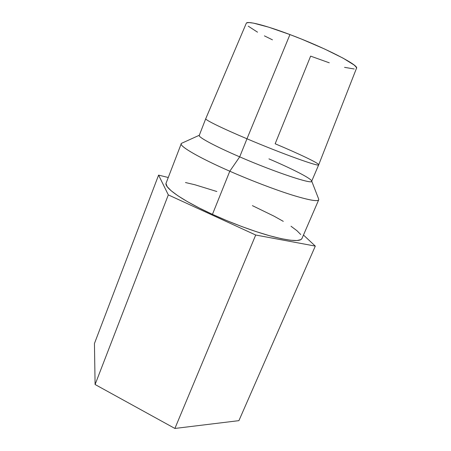 <?xml version="1.0" encoding="UTF-8"?>
<svg xmlns="http://www.w3.org/2000/svg" width="451" height="451" viewBox="0 0 451 451"><rect width="100%" height="100%" fill="white"/><g stroke="black" fill="none" stroke-linecap="round" stroke-linejoin="round"><path stroke-width="0.68" d="M199.314 135.261L181.804 143.198C176.916 144.681 196.501 156.655 229.79 171.217C199.088 157.782 179.509 146.304 181.24 143.722L166.131 183.061C163.741 187.396 182.345 200.616 212.449 214.36L229.79 171.217L239.695 156.858C212.985 145.363 196.309 136.089 199.534 135.159M246.979 138.79C221.678 128.095 204.765 119.729 205.741 118.72C204.726 119.707 221.644 128.078 246.979 138.79L289.948 34.569C264.895 25.093 246.827 20.661 246.291 23.272L205.741 118.714L199.246 135.424C198.034 137.065 214.597 146.051 239.695 156.858L246.979 138.79C282.461 153.876 319.776 167.225 318.699 164.812C319.72 167.208 282.422 153.864 246.979 138.79L239.695 156.858C274.828 172.119 312.278 184.549 311.647 181.296L318.699 164.818L356.51 68.248C359.526 65.513 325.109 47.699 289.948 34.569L246.979 138.79M329.281 62.813L310.626 56.127L275.161 143.773C299.289 153.909 319.393 163.471 318.699 164.818M95.093 384.511L94.445 343.51L158.589 175.118L168.313 194.9L95.093 384.511L94.445 343.51L158.589 175.118L168.313 194.9L255.706 235.022L315.3 246.099L303.478 235.033L315.3 246.099L238.917 420.648L174.892 428.45L95.093 384.511L168.313 194.9L255.706 235.022L174.892 428.45L255.706 235.022L315.3 246.099L238.917 420.648L174.892 428.45L95.093 384.511M168.262 177.502L158.589 175.118L168.262 177.502M302.001 238.449L300.947 239.599L297.023 240.53L290.371 240.231L281.142 238.635L269.636 235.755L256.337 231.679L241.877 226.577L226.988 220.702L212.449 214.36L199.015 207.877L187.34 201.586L177.942 195.802L171.171 190.767L167.186 186.675L166.002 183.642M185.479 182.537L194.911 184.758L216.852 191.517M252.402 205.639L274.05 216.176L283.284 221.345M291.019 226.244L296.938 230.692L300.732 234.52M268.937 158.876C291.628 168.556 310.638 178.173 311.63 180.907C315.057 185.406 276.632 172.908 239.695 156.858L229.79 171.217C251.726 180.84 276.677 190.305 293.889 195.593C311.303 200.78 319.562 201.935 318.671 199.049L311.714 181.133M318.705 199.827C317.589 201.772 308.377 200.069 291.07 194.714C274.039 189.307 250.53 180.315 229.79 171.217L212.449 214.36C232.784 223.685 256.112 232.237 273.278 236.741C290.748 241.122 300.315 241.708 301.978 238.5L318.705 199.827M356.499 68.27L356.279 67.21L354.074 64.995L343.093 58.162L324.596 49.007L301.696 39.158L289.948 34.569L268.695 27.173L253.518 23.136L248.969 22.556L246.607 22.916M248.292 26.197L257.527 32.173M264.41 35.866L272.46 39.84M344.564 67.351L354.21 68.986"/></g></svg>
